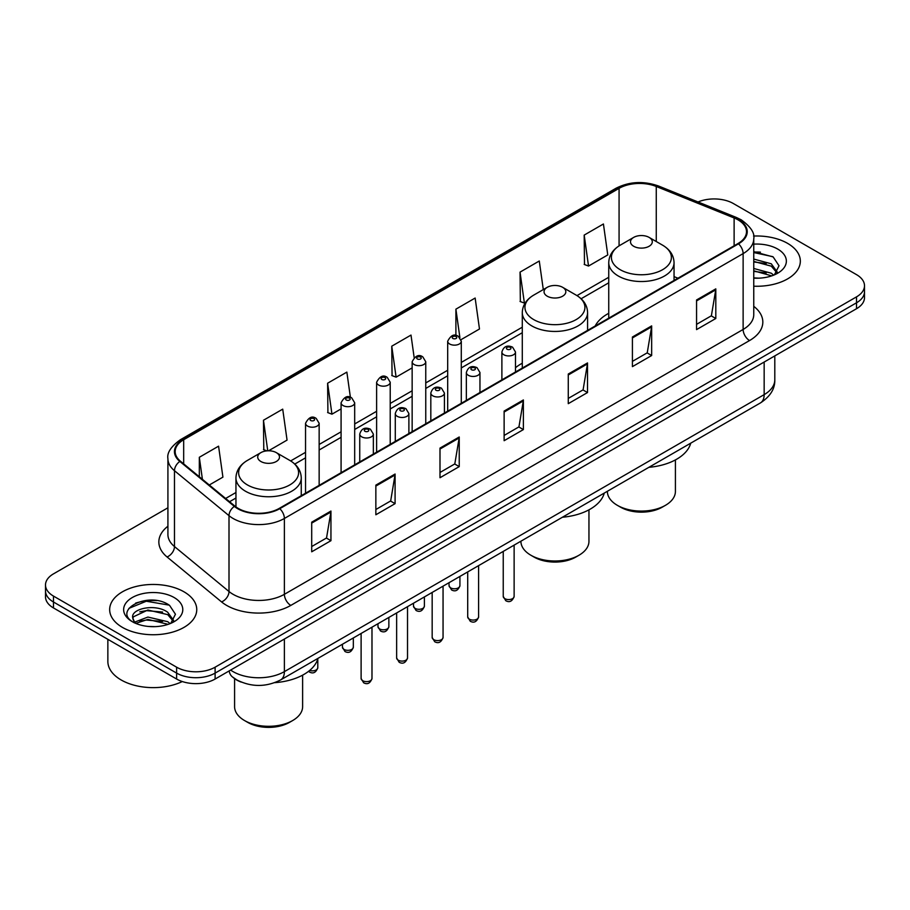 <?xml version="1.0" encoding="UTF-8"?>
<svg xmlns="http://www.w3.org/2000/svg" width="910" height="910" viewBox="0 0 910 910"><rect width="100%" height="100%" fill="white"/><g stroke="black" fill="none" stroke-linecap="round" stroke-linejoin="round"><path stroke-width="1.36" d="M522.283 363.226A48.082 27.755 0 0 0 515.492 367.72M608.744 313.302A48.082 27.755 0 0 0 595.208 325.973M241.23 682.102A27.209 15.709 180 0 1 233.563 677.859L232.323 676.824A18.143 12.137 129.5 0 1 229.161 670.92M156.838 600.611A36.286 20.953 0 0 0 135.601 603.137M760.419 252.138A36.286 20.953 0 0 0 753.753 252.104M167.918 507.791L53.474 573.869A27.209 15.709 0 0 0 45.5 584.971L45.5 596.823A27.209 15.709 0 0 0 53.474 607.937L176.62 679.031A27.209 15.709 0 0 0 215.113 679.031L856.526 308.717A27.209 15.709 0 0 0 864.5 297.604L864.5 291.678A27.209 15.709 0 0 1 856.526 302.791A27.209 15.709 0 0 0 864.5 291.678L864.5 285.751A27.209 15.709 0 0 0 856.526 274.649L733.38 203.544A27.209 15.709 0 0 0 698.05 201.975M45.5 584.971A27.209 15.709 0 0 0 53.474 596.084L176.62 667.189A27.209 15.709 0 0 0 215.113 667.189L215.113 673.104L856.526 302.791L215.113 673.104A27.209 15.709 0 0 1 176.62 673.104A27.209 15.709 0 0 0 215.113 673.104L215.113 679.031M53.474 596.084L53.474 602.01L176.62 673.104L53.474 602.01A27.209 15.709 0 0 1 45.5 590.897A27.209 15.709 0 0 0 53.474 602.01L53.474 607.937M787.582 243.357A43.544 25.139 0 0 0 753.548 236.054A43.544 25.139 0 0 1 787.582 243.357A43.544 25.139 0 0 1 800.334 261.125A43.544 25.139 0 0 0 787.582 243.357M184.002 591.818A43.544 25.139 0 0 0 136.546 586.37A43.544 25.139 0 0 0 109.666 609.598A43.544 25.139 0 0 0 122.418 627.377A43.544 25.139 0 0 0 169.874 632.825A43.544 25.139 0 0 0 196.753 609.598A43.544 25.139 0 0 0 184.002 591.818A43.544 25.139 0 0 0 136.546 586.37A43.544 25.139 0 0 0 109.666 609.598A43.544 25.139 0 0 0 122.418 627.377A43.544 25.139 0 0 0 169.874 632.825A43.544 25.139 0 0 0 196.753 609.598A43.544 25.139 0 0 0 184.002 591.818M737.999 219.833A29.029 16.755 180 0 1 746.496 231.686A29.029 16.755 180 0 1 737.999 243.539L279.256 508.394A29.029 16.755 180 0 1 234.951 506.153L180.43 461.199A29.029 16.755 180 0 1 175.175 451.587A29.029 16.755 180 0 1 183.672 439.735L619.073 188.359A29.029 16.755 180 0 1 656.258 186.482L734.12 217.956A29.029 16.755 180 0 1 737.999 219.833M738.51 219.537A29.757 17.176 0 0 0 734.541 217.615L656.667 186.14A29.757 17.176 0 0 0 618.561 188.063L183.16 439.439A29.757 17.176 0 0 0 179.827 461.438L234.348 506.392A29.757 17.176 0 0 0 279.768 508.69L738.51 243.835A29.757 17.176 0 0 0 738.51 219.537M311.709 522.169L311.709 551.79L330.944 540.688L330.944 511.056L311.709 522.169M311.709 546.535L326.531 537.981L330.876 512.046A7.257 4.186 -120 0 0 330.944 511.056M326.394 538.06L330.944 540.688M375.853 485.132L375.853 514.764L395.088 503.651L395.088 474.03L375.853 485.132M375.853 509.509L390.674 500.944L395.008 475.009A7.257 4.186 -120 0 0 395.088 474.03M390.538 501.023L395.088 503.651M439.996 448.107L439.996 477.727L459.232 466.614L459.232 436.993L439.996 448.107M439.996 472.472L454.807 463.918L459.152 437.972A7.257 4.186 -120 0 0 459.232 436.993M454.682 463.986L459.232 466.614M696.559 299.97L696.559 329.602L715.806 318.489L715.806 288.868L696.559 299.97M696.559 324.347L711.381 315.781L715.726 289.846A7.257 4.186 -120 0 0 715.806 288.868M711.245 315.861L715.806 318.489M632.416 337.007L632.416 366.628L651.662 355.526L651.662 325.894L632.416 337.007M632.416 361.372L647.237 352.818L651.583 326.883A7.257 4.186 -120 0 0 651.662 325.894M647.112 352.898L651.662 355.526M568.272 374.033L568.272 403.665L587.519 392.551L587.519 362.931L568.272 374.033M568.272 398.409L583.094 389.855L587.439 363.909A7.257 4.186 -120 0 0 587.519 362.931M582.969 389.924L587.519 392.551M504.129 411.07L504.129 440.702L523.375 429.588L523.375 399.956L504.129 411.07M504.129 435.435L518.95 426.881L523.295 400.946A7.257 4.186 -120 0 0 523.375 399.956M518.825 426.961L523.375 429.588M753.753 286.206A43.544 25.139 0 0 0 800.334 261.125A43.544 25.139 0 0 1 753.753 286.206M215.113 667.189L856.526 296.865A27.209 15.709 0 0 0 864.5 285.751M268.564 450.78L287.06 440.099L282.714 409.147L263.468 420.249L263.786 449.699M209.289 484.996L222.916 477.136L218.571 446.173L199.324 457.286L199.324 476.783M461.051 339.646L479.479 328.999L475.145 298.048L455.899 309.161L455.899 335.506M543.293 289.585L539.277 261.011L520.042 272.124L520.349 301.574M584.186 235.099L588.531 266.05L607.766 254.936L603.421 223.985L584.186 235.099L584.493 264.537M350.396 397.317L346.858 372.11L327.611 383.224L327.918 412.674M414.152 357.539L411.001 335.085L391.755 346.187L392.062 375.637M391.755 346.187L396.1 377.149L412.15 367.879M396.1 377.149L391.755 375.523M455.899 309.161L459.891 337.61M520.042 272.124L524.387 303.075L525.559 302.404M524.387 303.075L520.042 301.46M588.531 266.05L584.186 264.423M327.611 383.224L331.957 414.175L341.079 408.909M331.957 414.175L327.611 412.548M266.88 450.86L263.468 449.585M263.468 420.249L267.756 450.803M199.324 457.286L202.418 479.331M753.753 277.88L758.747 278.164M753.753 268.473L771.293 273.216L773.682 275.138M753.753 270.816L771.726 275.866M753.753 259.066L771.293 263.809L777.174 271.954M753.753 261.42L771.293 266.164L776.719 272.556M753.753 278.119A29.575 17.074 0 0 0 777.697 273.205A29.575 17.074 0 0 0 777.697 249.056A29.575 17.074 0 0 0 753.753 244.142M774.387 274.854L779.017 265.754L773.159 256.927L753.753 251.626M753.753 252.548L772.761 256.654M753.753 261.955L766.209 263.57M753.753 271.362L766.209 272.977M607.38 491.286L607.38 491.434A34.011 19.645 0 0 0 617.344 505.323L620.552 507.166A29.484 17.017 0 0 0 662.241 507.166L665.449 505.323A34.011 19.645 0 0 0 675.413 491.434L675.413 459.914M620.552 507.166L617.344 505.323A34.011 19.645 0 0 0 665.449 505.323M633.701 246.28A10.886 6.279 0 0 0 649.092 246.28A10.886 6.279 0 0 0 649.092 237.385L662.605 245.188A29.996 17.324 0 0 1 662.605 269.69A29.996 17.324 0 0 1 620.188 269.69A29.996 17.324 0 0 1 620.188 245.188C612.794 249.579 608.983 255.403 608.744 262.671A32.658 18.848 0 0 0 618.311 276.003A32.658 18.848 0 0 0 653.892 280.098A32.658 18.848 0 0 0 674.048 262.671C673.809 255.403 669.999 249.579 662.605 245.188L649.092 237.385A10.886 6.279 0 0 0 633.701 237.385A10.886 6.279 0 0 0 633.701 246.28M648.875 467.319A49.891 28.802 0 0 0 690.724 443.17M520.918 541.2L520.918 541.348A34.011 19.645 0 0 0 530.883 555.236L534.09 557.091A29.484 17.017 0 0 0 575.78 557.091L578.987 555.236A34.011 19.645 0 0 0 588.952 541.348L588.952 509.839M534.09 557.091L530.883 555.236A34.011 19.645 0 0 0 578.987 555.236M547.24 296.194A10.886 6.279 0 0 0 562.63 296.194A10.886 6.279 0 0 0 562.63 287.31L576.144 295.113A29.996 17.324 0 0 1 576.144 319.603A29.996 17.324 0 0 1 533.726 319.603A29.996 17.324 0 0 1 533.715 295.113C526.333 299.504 522.522 305.328 522.283 312.596A32.658 18.848 0 0 0 531.838 325.928A32.658 18.848 0 0 0 567.43 330.012A32.658 18.848 0 0 0 587.587 312.596C587.348 305.328 583.538 299.504 576.144 295.113L562.63 287.31A10.886 6.279 0 0 0 547.24 287.31A10.886 6.279 0 0 0 547.24 296.194M562.414 517.244A49.891 28.802 0 0 0 604.263 493.084M234.587 678.655L234.587 706.66A34.011 19.645 0 0 0 244.551 720.549L247.759 722.404A29.484 17.017 0 0 0 289.448 722.404L292.656 720.549A34.011 19.645 0 0 0 302.62 706.66L302.62 675.152M247.759 722.404L244.551 720.549A34.011 19.645 0 0 0 292.656 720.549M260.908 461.507A10.886 6.279 0 0 0 276.299 461.507A10.886 6.279 0 0 0 276.299 452.623L289.812 460.426A29.996 17.324 0 0 1 289.812 484.916A29.996 17.324 0 0 1 247.395 484.916A29.996 17.324 0 0 1 247.395 460.426C240.001 464.805 236.19 470.641 235.952 477.909A32.658 18.848 0 0 0 245.507 491.241A32.658 18.848 0 0 0 281.099 495.324A32.658 18.848 0 0 0 301.255 477.909C301.017 470.641 297.206 464.805 289.812 460.426L276.299 452.623A10.886 6.279 0 0 0 260.908 452.623A10.886 6.279 0 0 0 260.908 461.507M274.786 682.659A49.891 28.802 0 0 0 317.931 658.396M107.858 639.332L107.858 661.445A45.352 26.185 0 0 0 121.144 679.963A45.352 26.185 0 0 0 182.284 681.544M148.262 626.433L155.166 626.637M134.691 622.099L147.909 617.06L167.713 621.689L170.113 623.612M135.909 623.361L147.909 619.403L168.145 624.34M134.907 623.009L132.78 618.038A20.509 11.841 0 0 0 136.09 623.521M173.605 620.415L167.713 612.282C155.405 603.103 130.073 608.767 132.78 618.038L132.701 617.139M132.837 618.334L133.406 616.809L147.909 610.007L167.713 614.637L173.139 621.029M170.807 623.327L175.448 614.227L169.579 605.389C148.831 590.476 111.953 610.132 133.247 622.19L134.305 622.827M174.129 597.529A29.575 17.074 0 0 0 132.303 597.529A29.575 17.074 0 0 0 132.303 621.678A29.575 17.074 0 0 0 174.129 621.678A29.575 17.074 0 0 0 174.129 597.529M128.924 608.358L146.294 601.237L169.18 605.127M139.776 611.827L146.294 610.644L162.628 612.043M139.776 621.234L146.294 620.051L162.628 621.45M230.628 670.079A36.286 20.953 0 0 0 233.074 671.625A36.286 20.953 0 0 0 284.386 671.625L764.161 394.633A36.286 20.953 0 0 0 774.797 379.811C775.058 388.82 770.258 396.521 760.407 402.937L280.621 679.929A18.143 10.476 60 0 0 284.386 671.625L284.386 639.036M764.161 362.043L764.161 394.633A18.143 10.476 60 0 1 760.407 402.937M856.526 308.717L856.526 296.865M176.62 679.031L176.62 667.189M753.753 306.329A45.352 26.185 180 0 1 749.544 340.556L290.802 605.412A9.066 5.232 60 0 1 284.386 594.31L743.129 329.454A36.286 20.953 0 0 0 753.753 314.644L753.753 238.795A36.286 20.953 180 0 1 743.129 253.606A9.066 5.232 -120 0 0 738.51 243.835M290.802 605.412A45.352 26.185 180 0 1 226.658 605.412A45.352 26.185 180 0 1 221.574 601.919L167.053 556.965A45.352 26.185 180 0 1 167.918 526.23M233.074 594.31A36.286 20.953 0 0 0 284.386 594.31L284.386 518.461A36.286 20.953 180 0 1 229.001 515.663L174.481 470.709A36.286 20.953 180 0 1 167.918 458.697L167.918 534.534A36.286 20.953 0 0 0 174.481 546.557L229.001 591.511A36.286 20.953 0 0 0 233.074 594.31M753.753 238.795C754.959 233.131 750.795 226.806 741.252 219.833L736.474 217.513A9.066 4.243 112 0 0 734.541 217.615M736.474 217.513L658.612 186.038C643.586 180.726 629.322 181.488 615.82 188.347A9.066 5.232 60 0 1 618.561 188.063M183.16 439.439A9.066 5.232 -120 0 0 180.419 439.723C171.012 446.491 166.837 452.816 167.918 458.697M179.827 461.438A9.066 6.063 129.5 0 0 174.481 470.709L174.481 546.557A9.066 6.063 -50.5 0 1 167.053 556.965M658.612 186.038A9.066 4.243 112 0 0 656.667 186.14M234.348 506.392A9.066 6.063 129.5 0 0 229.001 515.663L229.001 591.511A9.066 6.063 -50.5 0 1 221.574 601.919M279.768 508.69A9.066 5.232 60 0 1 284.386 518.461L743.129 253.606L743.129 329.454A9.066 5.232 60 0 0 749.544 340.556M183.672 439.735L183.672 463.873M734.12 217.956L734.12 245.768M656.258 186.482L656.258 241.525M677.95 278.198L674.048 276.629M619.073 188.359L619.073 245.859M608.744 277.277L576.986 295.613M522.283 327.202L461.29 362.408M447.686 370.268L425.755 382.928M412.15 390.777L390.219 403.437M376.615 411.297L354.684 423.958M341.079 431.806L319.148 444.467M305.544 452.327L290.654 460.926M235.952 492.503L225.623 498.464M504.129 412.014L523.295 400.946M568.272 374.977L587.439 363.909M632.416 337.94L651.583 326.883M696.559 300.914L715.726 289.846M439.996 449.039L459.152 437.972M375.853 486.076L395.008 475.009M311.709 523.102L330.876 512.046M514.127 596.414C512.341 601.317 509.554 602.75 505.778 600.714L503.241 596.414A5.437 3.139 0 0 0 504.834 598.643A5.437 3.139 0 0 0 510.772 599.326A5.437 3.139 0 0 0 514.127 596.414L514.127 545.124M503.878 354.775A6.802 3.924 180 0 1 501.888 351.999C503.617 346.426 507.177 344.799 512.558 347.154L515.492 351.999A6.802 3.924 180 0 1 511.295 355.628A6.802 3.924 180 0 1 503.878 354.775M510.294 347.37A2.264 1.308 0 0 0 507.086 347.37A2.264 1.308 0 0 0 507.086 349.224A2.264 1.308 0 0 0 510.294 349.224A2.264 1.308 0 0 0 510.294 347.37M478.592 616.934C476.806 621.826 474.019 623.259 470.242 621.234L467.706 616.934A5.437 3.139 0 0 0 469.298 619.153A5.437 3.139 0 0 0 475.236 619.835A5.437 3.139 0 0 0 478.592 616.934L478.592 565.633M468.343 375.295A6.802 3.924 180 0 1 466.352 372.52C468.093 366.935 471.642 365.32 477.022 367.663L479.957 372.52A6.802 3.924 180 0 1 475.759 376.149A6.802 3.924 180 0 1 468.343 375.295M474.758 367.89A2.264 1.308 0 0 0 471.551 367.89A2.264 1.308 0 0 0 471.551 369.744A2.264 1.308 0 0 0 474.758 369.744A2.264 1.308 0 0 0 474.758 367.89M443.056 637.455C441.27 642.346 438.483 643.779 434.707 641.743L432.17 637.455A5.437 3.139 0 0 0 433.774 639.673A5.437 3.139 0 0 0 439.701 640.356A5.437 3.139 0 0 0 443.056 637.455L443.056 586.154M432.807 395.816A6.802 3.924 180 0 1 430.817 393.029C432.557 387.455 436.106 385.84 441.486 388.183L444.421 393.029A6.802 3.924 180 0 1 440.224 396.669A6.802 3.924 180 0 1 432.807 395.816M439.223 388.411A2.264 1.308 0 0 0 436.015 388.411A2.264 1.308 0 0 0 436.015 390.253A2.264 1.308 0 0 0 439.223 390.253A2.264 1.308 0 0 0 439.223 388.411M407.521 657.964C405.735 662.855 402.948 664.289 399.171 662.264L396.635 657.964A5.437 3.139 0 0 0 398.239 660.182A5.437 3.139 0 0 0 404.165 660.865A5.437 3.139 0 0 0 407.521 657.964L407.521 606.674M397.272 416.325A6.802 3.924 180 0 1 395.281 413.549C397.022 407.964 400.582 406.349 405.951 408.692L408.886 413.549A6.802 3.924 180 0 1 404.688 417.178A6.802 3.924 180 0 1 397.272 416.325M403.687 408.92A2.264 1.308 0 0 0 400.48 408.92A2.264 1.308 0 0 0 400.48 410.774A2.264 1.308 0 0 0 403.687 410.774A2.264 1.308 0 0 0 403.687 408.92M371.985 678.485C370.199 683.376 367.412 684.809 363.636 682.784L361.111 678.485A5.437 3.139 0 0 0 362.703 680.703A5.437 3.139 0 0 0 368.63 681.385A5.437 3.139 0 0 0 371.985 678.485L371.985 627.183M361.736 436.846A6.802 3.924 180 0 1 359.746 434.07C361.486 428.485 365.046 426.87 370.415 429.213L373.35 434.07A6.802 3.924 180 0 1 369.153 437.699A6.802 3.924 180 0 1 361.736 436.846M368.152 429.44A2.264 1.308 0 0 0 364.944 429.44A2.264 1.308 0 0 0 364.944 431.283A2.264 1.308 0 0 0 368.152 431.283A2.264 1.308 0 0 0 368.152 429.44M450.643 587.86A5.437 3.139 0 0 0 456.57 588.542A5.437 3.139 0 0 0 459.925 585.642C458.139 590.533 455.353 591.966 451.576 589.942L449.039 585.642A5.437 3.139 0 0 0 450.643 587.86M461.29 403.289L461.29 341.227A6.802 3.924 180 0 1 457.093 344.856A6.802 3.924 180 0 1 449.676 344.003A6.802 3.924 180 0 1 447.686 341.227L447.686 411.149M452.884 338.452A2.264 1.308 0 0 0 456.092 338.452A2.264 1.308 0 0 0 456.092 336.598A2.264 1.308 0 0 0 452.884 336.598A2.264 1.308 0 0 0 452.884 338.452M415.108 608.38A5.437 3.139 0 0 0 421.034 609.063A5.437 3.139 0 0 0 424.39 606.162C422.604 611.054 419.817 612.487 416.041 610.451L413.504 606.162A5.437 3.139 0 0 0 415.108 608.38M425.755 423.81L425.755 361.748A6.802 3.924 180 0 1 421.558 365.376A6.802 3.924 180 0 1 414.141 364.523A6.802 3.924 180 0 1 412.15 361.748L412.15 431.659M417.349 358.961A2.264 1.308 0 0 0 420.557 358.961A2.264 1.308 0 0 0 420.557 357.118A2.264 1.308 0 0 0 417.349 357.118A2.264 1.308 0 0 0 417.349 358.961M379.572 628.901A5.437 3.139 0 0 0 385.499 629.572A5.437 3.139 0 0 0 388.866 626.671C387.068 631.574 384.282 632.996 380.505 630.971L377.98 626.671A5.437 3.139 0 0 0 379.572 628.901M390.219 444.319L390.219 382.257A6.802 3.924 180 0 1 386.022 385.885A6.802 3.924 180 0 1 378.605 385.032A6.802 3.924 180 0 1 376.615 382.257L376.615 452.179M381.813 379.481A2.264 1.308 0 0 0 385.021 379.481A2.264 1.308 0 0 0 385.021 377.627A2.264 1.308 0 0 0 381.813 377.627A2.264 1.308 0 0 0 381.813 379.481M344.037 649.41A5.437 3.139 0 0 0 349.963 650.093A5.437 3.139 0 0 0 353.33 647.192C351.533 652.083 348.746 653.516 344.97 651.492L342.444 647.192A5.437 3.139 0 0 0 344.037 649.41M354.684 464.839L354.684 402.777A6.802 3.924 180 0 1 350.486 406.406A6.802 3.924 180 0 1 343.07 405.553A6.802 3.924 180 0 1 341.079 402.777L341.079 472.688M346.278 400.002A2.264 1.308 0 0 0 349.486 400.002A2.264 1.308 0 0 0 349.486 398.148A2.264 1.308 0 0 0 346.278 398.148A2.264 1.308 0 0 0 346.278 400.002M309.662 670.442A5.437 3.139 0 0 0 317.795 667.701C315.998 672.604 313.211 674.037 309.434 672.001L308.536 671.341M319.148 485.349L319.148 423.286A6.802 3.924 180 0 1 314.951 426.915A6.802 3.924 180 0 1 307.534 426.062A6.802 3.924 180 0 1 305.544 423.286L305.544 493.209M310.742 420.511A2.264 1.308 0 0 0 313.95 420.511A2.264 1.308 0 0 0 313.95 418.657A2.264 1.308 0 0 0 310.742 418.657A2.264 1.308 0 0 0 310.742 420.511M280.621 679.929C266.027 687.266 251.422 687.266 236.827 679.929L232.323 676.824M774.797 379.811L774.797 355.901M615.82 188.347L180.419 439.723M608.744 282.805L581.126 298.742M522.283 332.719L461.29 367.924M447.686 375.784L425.755 388.445M412.15 396.305L390.219 408.965M376.615 416.814L354.684 429.474M341.079 437.335L319.148 449.995M305.544 457.844L294.795 464.054M235.952 498.032L229.57 501.717M674.048 280.451L674.048 262.671M608.744 318.159L608.744 262.671M633.701 237.385L620.188 245.188M587.587 330.375L587.587 312.596M522.283 368.084L522.283 312.596M547.24 287.31L533.715 295.113M301.255 495.688L301.255 477.909M235.952 506.927L235.952 477.909M260.908 452.623L247.395 460.426M503.241 596.414L503.241 551.403M501.888 379.857L501.888 351.999M515.492 371.997L515.492 351.999M467.706 616.934L467.706 571.924M466.352 400.366L466.352 372.52M479.957 392.517L479.957 372.52M432.17 637.455L432.17 592.433M430.817 420.886L430.817 393.029M444.421 413.026L444.421 393.029M396.635 657.964L396.635 612.953M395.281 441.396L395.281 413.549M408.886 433.547L408.886 413.549M361.111 678.485L361.111 633.474M359.746 461.916L359.746 434.07M373.35 454.056L373.35 434.07M459.925 585.642L459.925 576.417M461.29 341.227L458.356 336.37C454.409 333.526 450.848 335.142 447.686 341.227M449.039 585.642L449.039 582.696M424.39 606.162L424.39 596.926M425.755 361.748L422.82 356.891C418.873 354.036 415.324 355.662 412.15 361.748M413.504 606.162L413.504 603.216M388.866 626.671L388.866 617.446M390.219 382.257L387.285 377.4C383.337 374.556 379.788 376.171 376.615 382.257M377.98 626.671L377.98 623.725M353.33 647.192L353.33 637.956M354.684 402.777L351.749 397.92C347.802 395.076 344.253 396.692 341.079 402.777M342.444 647.192L342.444 644.246M317.795 667.701L317.795 658.897M319.148 423.286L316.214 418.441C312.278 415.586 308.717 417.201 305.544 423.286"/></g></svg>
